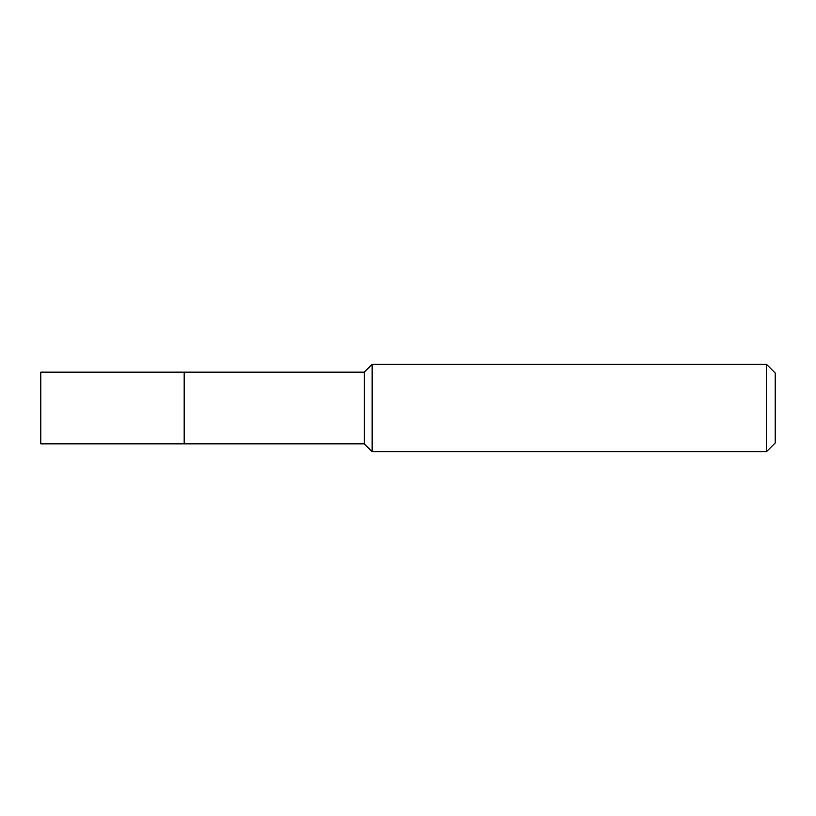 <?xml version="1.0" encoding="UTF-8"?>
<svg xmlns="http://www.w3.org/2000/svg" width="816" height="816" viewBox="0 0 816 816"><rect width="100%" height="100%" fill="white"/><g stroke="black" fill="none" stroke-linecap="round" stroke-linejoin="round"><path stroke-width="1.22" d="M184.181 372.157L40.8 372.157L40.8 443.843L184.181 443.843L184.181 372.157L184.181 443.843L364.283 443.843L364.283 372.157L184.181 372.157M364.283 372.157L372.157 364.283L372.157 451.717L364.283 443.843M372.157 451.717L766.459 451.717L766.459 364.283L372.157 364.283M766.459 364.283L775.2 373.024L775.2 442.976L766.459 451.717"/></g></svg>

